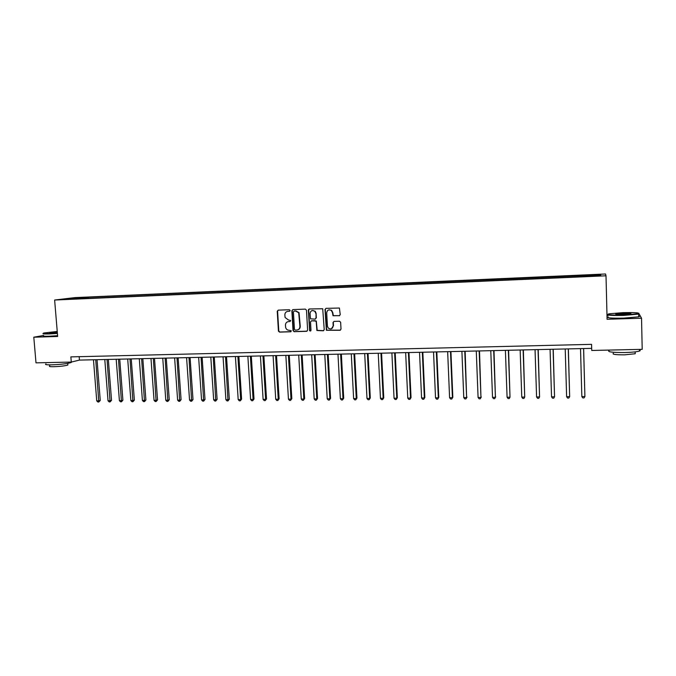 <?xml version="1.0" encoding="UTF-8"?>
<svg xmlns="http://www.w3.org/2000/svg" width="676" height="676" viewBox="0 0 676 676"><rect width="100%" height="100%" fill="white"/><g stroke="black" fill="none" stroke-linecap="round" stroke-linejoin="round"><path stroke-width="1.01" d="M290.139 310.47L289.362 309.726L278.216 310.14L277.236 311.281L278.428 331.155L279.526 332.119L290.646 331.781L291.297 330.775L289.117 330.285C287.393 330.218 286.252 329.33 285.669 327.615L285.449 325.224C285.525 323.077 286.582 321.869 288.601 321.59L290.046 321.539L290.688 320.492L288.517 320.044L285.103 317.509L284.85 314.982C284.926 312.836 285.973 311.619 288.001 311.323L289.446 311.273L290.139 310.47M595.59 274.549L591.804 274.819L595.59 274.549M339.208 315.776L340.239 314.619L339.403 308.036L326.018 308.349L325.004 309.507L326.381 330.285L339.977 330.277L341.008 329.127L340.645 322.3L339.496 321.218L334.029 321.396L333.006 322.553L333.192 325.933C332.516 328.975 330.868 329.685 328.232 328.046L327.421 326.119L326.702 312.887C327.184 310.09 328.705 309.253 331.257 310.377L332.474 312.684L333.014 315.726L339.631 315.675M43.56 335.448L33.8 337.214L57.654 336.471L54.629 300.034L606.009 275.791L607.09 319.283L641.541 318.202L642.2 349.34L591.745 350.464L591.576 344.346L70.862 356.886L71.293 362.066L79.455 360.097L591.686 348.36M33.8 337.214L35.997 362.851L71.293 362.066M306.49 310.191L305.358 309.126L292.86 309.591L291.871 310.74L293.029 330.606L294.144 331.679L306.617 331.299L307.622 330.158L306.49 310.191M309.355 308.974L322.714 308.755L324.226 329.643L323.212 330.792L316.892 330.496L316.224 321.768L315.092 320.694L311.518 320.813L310.512 321.962L310.985 330.387L309.616 330.809L308.349 310.123L309.355 308.974M76.506 297.888L83.233 297.432L76.506 297.888M54.629 300.034L75.002 297.601L605.527 273.991L606.009 275.791M76.92 298.851L583.396 276.543L600.727 275.47L600.626 274.718L599.891 275.512M76.76 298.598L64.381 299.147L85.032 297.592L84.652 298.513M88.302 298.353L88.21 297.203L85.032 297.592M88.21 297.203L600.626 274.718M641.541 318.202L639.462 314.492L638.659 314.517M608.223 315.506L606.997 315.548M79.185 356.691L79.455 360.097M583.718 276.222L583.709 275.47M73.084 298.758L72.814 298.133M289.759 311.188L287.537 311.374M288.027 321.658L290.046 321.539M278.208 310.14L277.599 311.197L278.791 331.046L279.881 332.009L291.001 331.671M292.835 309.591L292.218 310.656L293.443 330.826L294.491 331.57L307.065 331.172M294.111 311.095L293.418 311.898L294.432 329.347L295.218 330.099L296.747 330.049C298.775 329.778 299.84 328.561 299.916 326.415L298.699 312.735L295.649 311.045L294.178 311.087M297.778 329.846C299.417 329.296 300.237 328.113 300.254 326.305L299.916 326.415M294.457 311.011L295.987 310.96L299.037 312.65L300.254 326.305M311.425 320.821L316.284 320.999L317.213 330.387L323.669 330.665M309.304 308.974L308.678 310.039L309.828 330.327L310.647 331.071M315.751 313.343L314.898 311.366C312.287 309.811 310.664 310.537 310.039 313.546L310.529 318.818L315.008 319.14L316.013 317.99L316.072 313.25L315.219 311.273L312.295 310.512M315.422 319.03L316.013 317.99M316.072 313.25L316.334 317.889M328.933 309.853L331.57 310.292L332.778 312.591L333.319 315.633L339.504 315.684M331.451 328.79L333.192 325.933M333.893 321.413L333.31 322.452L333.496 325.824M325.95 308.349L325.317 309.422L326.694 330.175L340.459 330.15M93.465 359.776L96.736 400.851L98.983 400.826L100.251 400.403L97.023 359.691M100.251 400.403L98.789 402L95.722 359.725M98.789 402L97.893 402.009L96.736 400.851M104.788 359.514L108.016 400.75L110.289 400.724L111.532 400.302L108.337 359.429M111.532 400.302L110.078 401.907L107.061 359.463M110.078 401.907L109.174 401.916L108.016 400.75M116.196 359.252L119.399 400.648L121.68 400.623L122.897 400.2L119.745 359.167M122.897 400.2L121.46 401.814L118.494 359.201M121.46 401.814L120.548 401.823L119.399 400.648M127.696 358.99L130.857 400.547L133.164 400.522L134.355 400.099L131.237 358.905M134.355 400.099L132.927 401.713L130.012 358.939M132.927 401.713L132.006 401.721L130.857 400.547M139.29 358.719L142.408 400.445L144.732 400.42L145.898 399.998L142.822 358.643M145.898 399.998L144.487 401.62L141.622 358.669M144.487 401.62L143.557 401.628L142.408 400.445M57.24 331.46L43.932 332.989C42.098 333.538 43.855 333.75 49.187 333.614L57.384 333.133M57.409 333.462L49.044 333.952C44.041 334.079 42.106 333.91 43.247 333.429M57.342 332.702L49.77 332.753L57.274 331.874M71.597 361.998L71.174 362.539C67.152 363.722 60.646 364.491 51.646 364.854C46.475 364.922 44.582 364.601 45.968 363.891M67.82 364.508L67.862 365.032C64.964 365.902 60.282 366.468 53.81 366.722C50.083 366.764 48.723 366.527 49.72 366.012L49.627 364.871M57.595 335.719L49.238 336.209C44.05 336.335 42.165 336.141 43.577 335.617M57.299 332.195L50.252 332.989M622.926 312.65L608.89 313.825C606.195 314.847 611.155 315.244 623.771 315.008L638.567 313.664C639.724 312.735 634.502 312.397 622.926 312.65M639.031 313.427L638.651 314.112L623.787 315.405C612.067 315.65 606.744 315.312 607.8 314.391M623.128 313.225C629.424 313.098 631.916 313.301 630.615 313.816L623.551 314.408C617.746 314.526 615.152 314.357 615.785 313.901L623.128 313.225M630.59 313.825L623.145 313.613L616.132 314.264M639.42 349.923C640.518 350.269 640.527 350.65 639.445 351.047C636.817 351.85 631.891 352.348 624.641 352.542C612.27 352.576 607.082 351.9 609.084 350.506M635.203 352.923L635.22 353.751L624.582 354.841C615.675 354.858 611.941 354.351 613.369 353.32M638.693 316.013C639.792 316.241 639.792 316.512 638.71 316.816L623.847 318.126C611.434 318.345 606.237 317.948 608.256 316.926M150.976 358.457L154.052 400.344L156.393 400.319L157.533 399.896L154.5 358.373M157.533 399.896L156.131 401.519L153.325 358.398M156.131 401.519L155.193 401.527L154.052 400.344M162.755 358.187L165.789 400.234L168.147 400.217L169.262 399.786L166.262 358.103M169.262 399.786L167.868 401.417L165.121 358.128M167.868 401.417L166.93 401.426L165.789 400.234M174.619 357.917L177.619 400.133L179.993 400.116L181.084 399.685L178.126 357.832M181.084 399.685L179.706 401.324L177.002 357.858M179.706 401.324L178.751 401.333L177.619 400.133M186.584 357.638L189.542 400.031L191.933 400.006L192.998 399.575L190.083 357.562M192.998 399.575L191.629 401.223L188.993 357.587M191.629 401.223L190.674 401.231L189.542 400.031M198.643 357.359L201.558 399.922L203.975 399.905L205.005 399.465L202.132 357.283M205.005 399.465L203.653 401.121L201.068 357.308M203.653 401.121L202.682 401.13L201.558 399.922M210.802 357.089L213.667 399.812L216.109 399.795L217.106 399.355L214.284 357.004M217.106 399.355L215.771 401.02L213.244 357.029M215.771 401.02L214.791 401.029L213.667 399.812M223.055 356.801L225.885 399.71L228.336 399.685L229.308 399.246L226.528 356.725M229.308 399.246L227.981 400.91L225.522 356.751M227.981 400.91L227.001 400.919L225.885 399.71M235.409 356.522L238.189 399.6L240.664 399.575L241.611 399.136L238.873 356.438M241.611 399.136L240.293 400.809L240.664 399.575L237.893 356.463M240.293 400.809L239.304 400.817L238.189 399.6M247.864 356.235L250.602 399.491L253.094 399.465L254.015 399.026L251.32 356.159M254.015 399.026L252.706 400.707L253.094 399.465L250.374 356.176M252.706 400.707L251.709 400.716L250.602 399.491M260.421 355.948L263.108 399.381L265.626 399.355L266.513 398.916L263.868 355.872M266.513 398.916L265.22 400.598L265.626 399.355L262.947 355.889M265.22 400.598L264.215 400.606L263.108 399.381M273.087 355.66L275.724 399.271L278.259 399.246L279.112 398.798L276.518 355.576M279.112 398.798L277.836 400.496L278.259 399.246L275.631 355.601M277.836 400.496L276.822 400.505L275.724 399.271M285.847 355.365L288.441 399.153L290.993 399.136L291.821 398.688L289.269 355.289M291.821 398.688L290.553 400.386L290.993 399.136L288.415 355.306M290.553 400.386L289.539 400.395L288.441 399.153M298.716 355.069L301.259 399.043L303.837 399.017L304.631 398.57L302.13 354.993M304.631 398.57L303.38 400.276L303.837 399.017L301.31 355.01M303.38 400.276L302.349 400.285L301.259 399.043M311.695 354.773L314.188 398.925L316.782 398.908L317.543 398.46L315.092 354.697M308.678 309.946L308.577 309.371M317.543 398.46L316.309 400.167L316.782 398.908L314.306 354.714M316.309 400.167L315.269 400.175L314.188 398.925M324.784 354.469L327.218 398.815L329.837 398.789L330.572 398.341L328.173 354.393M330.572 398.341L329.347 400.057L329.837 398.789L327.412 354.41M329.347 400.057L328.299 400.065L327.218 398.815M337.975 354.173L340.366 398.696L343.002 398.671L343.704 398.223L341.355 354.089M343.704 398.223L342.495 399.947L343.002 398.671L340.628 354.106M342.495 399.947L341.439 399.955L340.366 398.696M351.283 353.869L353.616 398.578L356.277 398.553L356.945 398.105L354.647 353.785M356.945 398.105L355.753 399.837L356.277 398.553L353.962 353.801M355.753 399.837L354.689 399.846L353.616 398.578M364.702 353.556L366.983 398.46L369.662 398.434L370.296 397.987L368.057 353.48M370.296 397.987L369.121 399.727L369.662 398.434L367.398 353.497M369.121 399.727L368.048 399.736L366.983 398.46M378.239 353.244L380.453 398.341L383.165 398.316L383.757 397.86L381.577 353.168M383.757 397.86L382.599 399.609L383.165 398.316L380.951 353.185M382.599 399.609L381.517 399.617L380.453 398.341M391.886 352.931L394.049 398.223L396.778 398.198L397.336 397.741L395.207 352.855M397.336 397.741L396.195 399.499L396.778 398.198L394.623 352.872M396.195 399.499L395.105 399.508L394.049 398.223M405.651 352.618L407.755 398.105L410.509 398.079L411.033 397.615L408.955 352.542M411.033 397.615L409.909 399.381L410.509 398.079L408.414 352.559M409.909 399.381L408.803 399.389L407.755 398.105M419.534 352.297L421.579 397.978L424.359 397.953L424.841 397.496L422.83 352.221M424.841 397.496L423.734 399.262L424.359 397.953L422.323 352.238M423.734 399.262L422.627 399.271L421.579 397.978M433.536 351.976L435.521 397.86L438.327 397.834L438.775 397.37L436.814 351.909M438.775 397.37L437.685 399.144L438.327 397.834L436.35 351.917M437.685 399.144L436.561 399.153L435.521 397.86M447.656 351.655L449.591 397.733L452.413 397.708L452.827 397.243L450.926 351.579M452.827 397.243L451.754 399.026L452.413 397.708L450.495 351.588M451.754 399.026L450.622 399.034L449.591 397.733M461.902 351.326L463.77 397.606L466.626 397.581L465.156 351.258M466.998 397.116L465.941 398.908L466.626 397.581L464.767 351.267M465.941 398.908L464.801 398.916L463.77 397.606M476.276 351.005L478.084 397.48L480.957 397.454L479.512 350.928M481.287 396.989L480.256 398.789L480.957 397.454L479.166 350.937M480.256 398.789L479.107 398.798L478.084 397.48M490.776 350.667L492.517 397.353L495.415 397.327L493.995 350.59M495.711 396.863L494.688 398.663L495.415 397.327L493.691 350.599M494.688 398.663L493.531 398.679L492.517 397.353M505.403 350.337L507.076 397.226L510.008 397.201L508.605 350.261M507.076 397.226L508.082 398.553L509.256 398.544L510.008 397.201L508.344 350.269M520.157 349.999L521.771 397.099L524.72 397.065L523.351 349.923M521.771 397.099L522.768 398.434L523.951 398.417L524.72 397.065L523.123 349.923M535.046 349.653L536.583 396.964L539.566 396.939L538.214 349.585M536.583 396.964L537.581 398.308L538.772 398.299L539.566 396.939L538.037 349.585M550.07 349.306L551.54 396.829L554.548 396.804L553.221 349.238M551.54 396.829L552.52 398.181L553.728 398.172L554.548 396.804L553.086 349.238M565.221 348.96L566.623 396.702L569.657 396.668L568.355 348.892M566.623 396.702L567.603 398.054L568.812 398.046L569.657 396.668L568.271 348.892M580.515 348.613L581.842 396.567L584.901 396.542L583.633 348.537M581.842 396.567L582.813 397.927L584.039 397.91L584.901 396.542L583.591 348.537M67.727 363.375L67.862 365.032M71.174 362.539L71.141 362.074M638.71 316.816L638.651 314.112M635.178 351.866L635.22 353.751M639.445 351.047L639.412 349.399"/></g></svg>
